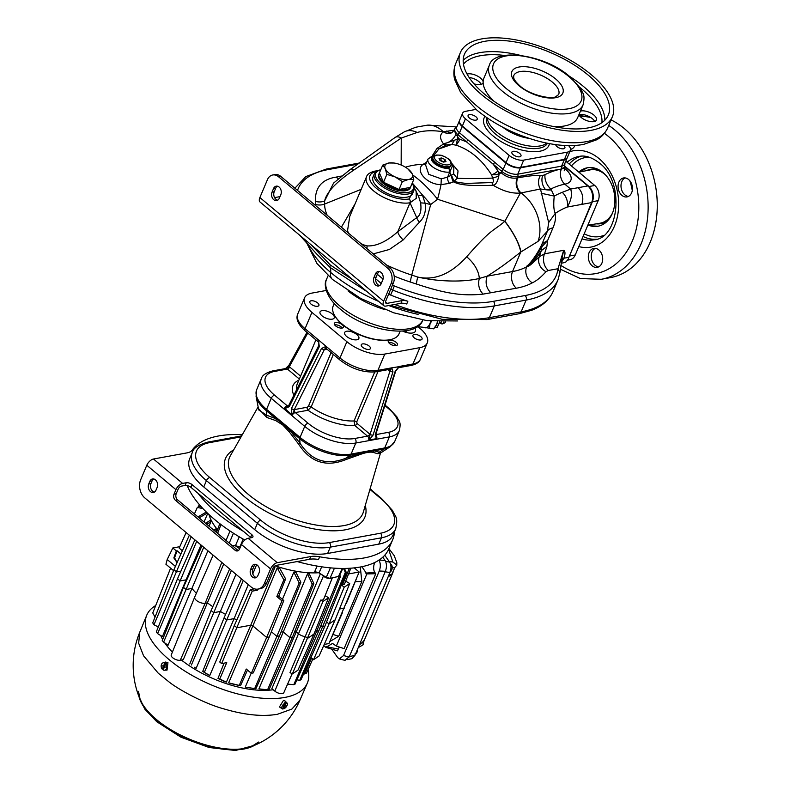 <?xml version="1.0" encoding="UTF-8"?>
<svg xmlns="http://www.w3.org/2000/svg" width="790" height="790" viewBox="0 0 790 790"><rect width="100%" height="100%" fill="white"/><g stroke="black" fill="none" stroke-linecap="round" stroke-linejoin="round"><path stroke-width="1.19" d="M426.719 162.128L423.045 164.369C414.483 170.383 426.847 184.603 441.018 184.643L449.5 183.359L453.45 181.828C457.795 183.932 464.026 186.361 493.187 185.275C495.685 184.909 497.552 181.868 498.786 176.18L499.063 174.047L501.117 172.704L498.974 172.388L497.67 174.649L499.053 174.037L498.974 172.388L493.256 164.271L501.699 171.341A12.097 5.431 22.9 0 0 517.736 176.585L561.374 169.02A76.995 38.848 130 0 0 545.061 174.62L542.671 175.518A11.001 7.782 -104.2 0 0 545.702 189.719L540.469 188.988L548.665 222.553L547.44 231.124A22.002 9.865 -157.1 0 1 552.961 227.875L547.608 240.545L546.868 246.51L544.527 253.817L539.284 256.75C532.114 263.909 527.908 267.257 526.663 266.793A94.593 42.433 -157.1 0 1 512.542 271.553L487.104 276.204C499.695 268.304 506.202 263.475 520.788 252.02L538.01 241.424L547.44 231.124L542.088 243.804C537.773 253.867 529.231 264.818 527.049 265.884L526.663 266.793A12.097 10.201 -119 0 0 532.272 282.85A106.699 47.854 -157.1 0 1 516.334 288.222L483.115 294.117C464.244 296.013 447.861 294.482 416.508 284.054L410.504 282.099A104.556 46.896 -157.1 0 1 394.18 276.066M432.308 155.709L436.979 148.451L443.289 144.136L457.41 139.159L456.225 145.202C470.188 149.893 481.94 159.748 491.508 174.768A5.5 1.758 148 0 0 497.868 170.966M433.7 155.472L438.875 148.954L446.557 144.886L443.654 143.978A23.098 10.359 -157.1 0 1 443.299 143.583C439.625 138.546 439.635 134.626 443.328 131.831A23.098 10.359 -157.1 0 1 443.516 131.752L454.23 130.162M456.097 126.894L427.578 125.126A37.89 24.391 -100.1 0 1 443.328 131.762C433.552 130.212 424.822 130.439 417.16 132.453L401.251 138.062A36.705 11.84 -112.6 0 0 395.02 137.539L404.282 131.871A38.434 20.501 -114.3 0 1 417.16 132.453M405.458 167.203A54.994 48.309 0.2 0 1 423.045 164.369A5.5 4.108 -128.8 0 0 425.85 164.172M434.095 155.828L432.91 155.581L428.022 159.037L425.573 164.824L428.753 174.353L441.284 178.846L441.018 184.643A54.994 9.065 108.1 0 1 437.551 199.248A54.994 18.881 -127.7 0 0 412.617 174.936M416.508 284.054A12.097 1.995 -71.9 0 1 417.752 277.053C434.648 280.806 450.952 274.041 466.673 256.78A28.322 18.358 38.2 0 1 479.303 278.435C465.122 282.089 440 282.119 417.752 277.053L411.748 275.088L430.688 204.551L437.551 199.248L504.899 221.239L520.383 193.056C511.95 193.708 502.884 191.111 493.187 185.275L491.864 182.559C493.454 182.727 493.74 181.216 492.743 178.026L491.508 174.768L497.67 174.649M441.284 178.846L447.624 177.118L453.648 173.909L453.845 168.3L451.465 163.619M449.5 183.359A5.5 3.209 64.7 0 1 447.624 177.118L452.561 165.466M428.022 159.037A13.746 6.172 22.9 0 0 434.658 168.231A13.746 6.172 22.9 0 0 449.787 172.003L453.174 181.937M451.515 175.429L453.45 181.828L457.252 178.313L458.032 170.917L451.367 162.888M498.796 176.18L492.743 178.026C484.063 178.659 472.232 178.757 457.252 178.313L453.648 173.909M446.557 144.886L451.85 144.422L438.875 148.954L436.979 148.451M454.369 140.492L451.85 144.422L456.225 145.202L460.096 139.317L458.674 138.625L457.41 139.159L457.44 136.107A12.097 5.431 -157.1 0 1 455.86 134.577L454.299 129.994L451.949 132.681A11.001 9.144 64.2 0 1 443.328 131.831L443.516 131.752A11.001 9.085 65.5 0 0 451.91 132.7L451.91 132.7A11.001 9.085 65.5 0 0 451.92 132.69L452.107 132.671M467.947 139.869L503.191 169.396L505.867 163.056L462.19 126.469L459.513 132.799L467.947 139.869L466.446 141.815L460.096 139.317M457.291 140.837L458.674 138.625L457.44 136.107L458.012 134.744L493.256 164.271L494.757 162.335M505.867 163.056A11.001 4.938 22.9 0 0 520.452 167.816L517.776 174.156A11.001 4.938 -157.1 0 1 503.191 169.396A2.745 1.383 130 0 0 501.699 171.341L501.117 172.704C506.202 177.069 511.505 178.826 517.035 177.967C515.199 183.764 516.314 188.79 520.383 193.056L520.975 192.938A36.587 27.225 62.7 0 1 538.01 241.424M542.671 175.518L540.261 175.736C536.943 175.044 529.399 175.745 517.628 177.859L517.736 176.585A2.745 2.024 79.6 0 0 517.776 174.156L561.601 166.147L564.277 159.807L520.452 167.816M564.277 159.807A11.001 4.938 22.9 0 0 567.131 157.99A11.001 4.938 22.9 0 0 567.22 157.753M567.131 157.99L564.455 164.33A11.001 4.938 -157.1 0 1 561.601 166.147A2.745 2.024 79.6 0 1 561.572 168.566A12.097 5.431 22.9 0 0 564.702 166.572L564.889 163.313M459.464 120.623A11.001 4.938 22.9 0 0 459.355 120.85A11.001 4.938 22.9 0 0 462.19 126.469M457.114 126.173L454.902 128.572A12.097 5.431 22.9 0 0 458.012 134.744A2.745 1.383 130 0 1 459.513 132.799A11.001 4.938 -157.1 0 1 456.679 127.19L459.355 120.85M451.88 132.71A11.001 8.137 79.9 0 1 446.498 131.051M401.162 165.031L401.251 138.062L353.871 170.028A22.604 6.942 -106.1 0 0 350.256 169.475L395.02 137.539M340.855 176.555L340.46 176.239L341.458 176.061M338.456 178.58A12.097 9.134 77.6 0 1 336.007 177.138L340.46 176.239M353.871 170.028C336.372 181.838 326.616 192.158 324.611 200.986L333.558 183.102M327.169 215.255A86.1 38.621 -157.1 0 1 324.601 204.047L324.611 200.986A12.097 10.626 0.2 0 1 315.358 201.292C315.101 187.408 321.984 179.35 336.007 177.138M418.088 195.258A5.5 1.896 -26.5 0 0 422.413 194.982A54.994 18.881 -127.7 0 1 430.688 204.551L425.109 203.188L422.413 194.982L412.459 183.201M373.275 253.886L389.361 249.482L403.216 239.913L419.421 222.178A5.5 1.679 50.7 0 1 416.715 217.635C420.31 215.542 421.623 210.614 420.635 202.852L418.503 196.177L414.266 187.783M419.421 222.178C424.388 217.457 426.284 211.128 425.109 203.188L420.635 202.852M403.216 239.913A9.421 3.733 45.6 0 1 397.775 231.756L416.715 217.635L410.02 202.773L416.251 198.33L416.142 190.943M366.916 248.564A9.905 1.432 96.3 0 0 367.093 245.878C376.089 246.46 386.32 241.75 397.775 231.756L410.02 202.773A27.502 12.334 22.9 0 1 379.753 195.219A27.502 12.334 22.9 0 1 366.491 176.822L349.772 216.391L347.521 230.779L348.597 233.336M363.064 245.335A9.905 1.284 116.7 0 0 363.311 244.762L367.093 245.878M466.673 256.78C492.259 227.639 492.091 232.171 504.771 221.338C513.599 232.853 518.941 243.083 520.788 252.02L512.542 271.553A12.097 8.927 -100.4 0 0 516.334 288.222M504.771 221.338L504.899 221.239A38.394 12.136 53.1 0 1 520.975 251.901M540.261 175.736A11.001 8.986 -84.1 0 0 540.469 188.988L520.975 192.938C516.857 188.682 515.742 183.655 517.628 177.859M346.78 231.687A9.905 5.945 167.3 0 0 347.521 230.779M355.036 203.919L341.399 227.184M360.793 243.429L361.662 243.903A27.502 12.334 22.9 0 0 363.311 244.762M546.868 246.51L541.328 250.588L541.881 246.727L547.608 240.545L542.088 243.804L541.881 246.727C535.383 258.162 530.436 264.551 527.049 265.884C532.095 263.248 536.854 258.152 541.328 250.588L539.284 256.75A12.097 10.734 -142 0 0 546.018 271.671C541.199 277.093 536.617 280.825 532.272 282.85M490.906 292.873C486.285 288.212 485.021 282.652 487.104 276.204L479.303 278.435C477.753 284.637 479.026 289.871 483.115 294.117M548.665 222.553L555.261 213.379C556.012 217.714 555.242 222.543 552.961 227.875M541.101 193.224L554.244 196.088C553.365 204.482 553.711 210.239 555.261 213.379A54.994 27.749 130 0 1 567.19 207.059A11.001 6.972 -111.4 0 0 562.204 192.345A65.995 33.298 130 0 0 554.244 196.088L551.361 189.956A22.002 15.652 160.2 0 1 545.702 189.709L550.847 188.978L551.361 189.956M564.07 168.655A11.001 5.55 130 0 0 564.88 168.566A23.098 10.359 -157.1 0 1 564.83 184.179L570.657 189.057L562.204 192.345M592.688 200.808A11.001 8.117 -100.4 0 0 590.357 188.05M400.905 303.33L402.061 300.615A8.799 3.95 -157.1 0 1 407.847 301.276L406.702 303.992A8.799 3.95 22.9 0 0 400.905 303.33L385.836 306.085A6.932 3.496 130 0 1 383.802 305.691A6.932 3.496 130 0 1 383.644 301.227L391.178 283.383A11.001 8.117 -100.4 0 0 387.732 268.225L278.524 176.743A11.001 8.117 -100.4 0 0 272.718 174.985A11.001 8.117 -100.4 0 0 267.425 179.705L259.88 197.549A6.932 3.496 130 0 0 260.038 202.013L383.802 305.691M353.091 279.976L330.368 265.055L311.23 244.9M390.823 294.611A128.148 57.482 -157.1 0 1 388.808 293.801A22.002 9.865 22.9 0 0 390.823 294.611L392.739 290.088A128.148 57.482 22.9 0 0 494.333 305.898L489.365 317.669A128.148 57.482 -157.1 0 1 394.625 304.486M407.847 301.276A128.148 57.482 -157.1 0 1 388.611 294.255M564.83 166.236L588.471 186.045C593.014 190.588 594.258 195.979 592.194 202.22A2.202 0.988 -157.1 0 1 591.621 202.586L567.951 259.614L565.946 261.895A13.203 9.737 79.6 0 1 563.576 262.774L561.137 263.218M568.474 257.382L563.872 258.221L561.196 262.843M392.452 285.151A18.703 8.384 22.9 0 0 394.319 285.95A124.85 56.001 22.9 0 0 493.296 301.346L525.074 295.539A119.892 53.779 22.9 0 0 557.967 268.728L563.695 250.311C565.344 251.279 565.403 253.916 563.872 258.221A8.799 4.019 22.5 0 0 561.808 259.308M561.433 260.769L563.695 250.311L544.527 253.817A12.097 8.927 -100.4 0 0 548.319 270.486L557.967 268.728L559.913 272.53M493.296 301.346A3.298 2.439 79.6 0 1 494.333 305.898L526.11 300.091A123.201 55.261 22.9 0 0 558.056 279.719L560.1 271.8L561.986 258.439M570.657 189.057C572.394 194.429 571.239 200.433 567.19 207.059L581.756 204.393A12.097 8.927 -100.4 0 0 577.964 187.724L570.657 189.057M402.061 300.615L386.982 303.37A3.634 1.827 130 0 1 385.915 303.163A3.634 1.827 130 0 1 385.836 300.822L393.371 282.978L391.178 283.383M274.584 197.619L279.986 196.631M373.947 277.527A5.5 4.059 79.6 0 0 374.351 283.452A5.5 4.059 79.6 0 0 378.578 285.98A5.5 4.059 79.6 0 0 381.224 283.62L382.755 280.006A5.5 4.059 79.6 0 0 382.35 274.071A5.5 4.059 79.6 0 0 378.124 271.543A5.5 4.059 79.6 0 0 375.477 273.903L373.947 277.527L376.139 277.122A5.5 4.059 79.6 0 0 379.635 285.575M272.027 192.148L273.557 188.524A5.5 4.059 79.6 0 1 276.204 186.164A5.5 4.059 79.6 0 1 280.43 188.692A5.5 4.059 79.6 0 1 280.835 194.617L279.304 198.241A5.5 4.059 79.6 0 1 276.648 200.601A5.5 4.059 79.6 0 1 272.432 198.073A5.5 4.059 79.6 0 1 272.027 192.148L274.219 191.743A5.5 4.059 79.6 0 0 277.705 200.196M272.718 174.985L274.91 174.58A11.001 8.117 79.6 0 1 280.717 176.348L278.524 176.743M280.717 176.348L389.914 267.83A11.001 8.117 79.6 0 1 393.371 282.978M273.557 188.524L275.74 188.119L274.219 191.743M275.74 188.119A5.5 4.059 79.6 0 1 277.339 186.164M375.477 273.903L377.669 273.498L376.139 277.122M377.669 273.498A5.5 4.059 79.6 0 1 379.259 271.553M567.714 260.108L569.946 259.703A11.001 8.117 -100.4 0 0 575.248 254.982L569.462 256.039M565.768 161.219L594.742 185.482A11.001 8.117 -100.4 0 1 598.198 200.64L575.248 254.982M578.793 172.121A29.704 21.913 79.6 0 1 587.326 167.786A29.704 21.913 79.6 0 1 602.987 172.556A29.704 21.913 -100.4 0 1 614.709 203.702A29.704 21.913 -100.4 0 1 598 226.217A29.704 21.913 -100.4 0 1 588.382 225.14M618.896 182.105A9.628 7.1 -100.4 0 0 619.597 192.483A9.628 7.1 -100.4 0 0 626.993 196.908A9.628 7.1 -100.4 0 0 631.635 192.78A9.628 7.1 -100.4 0 0 630.924 182.401A9.628 7.1 -100.4 0 0 623.527 177.967A9.628 7.1 -100.4 0 0 618.896 182.105M598.85 249.956A9.628 7.1 -100.4 0 0 593.774 248.416A9.628 7.1 -100.4 0 0 588.362 255.713A9.628 7.1 -100.4 0 0 592.154 265.805A9.628 7.1 -100.4 0 0 597.24 267.346A9.628 7.1 -100.4 0 0 602.652 260.048A9.628 7.1 -100.4 0 0 598.85 249.956M570.568 149.429A9.628 7.1 -100.4 0 0 574.942 145.478M579.386 115.567L580.749 115.32A82.496 60.86 79.6 0 1 584.274 114.817M611.045 119.902A82.496 60.86 79.6 0 1 624.278 128.553A82.496 60.86 -100.4 0 1 656.816 215.087A82.496 60.86 -100.4 0 1 610.423 277.626L601.289 279.295A82.496 60.86 -100.4 0 0 647.691 216.756A82.496 60.86 -100.4 0 0 615.143 130.222A82.496 60.86 79.6 0 0 608.715 125.432M595.275 248.356A9.628 7.1 -100.4 0 0 591.236 256.167A9.628 7.1 -100.4 0 0 595.077 265.272A9.628 7.1 -100.4 0 0 598.662 266.872M625.028 177.918A9.628 7.1 -100.4 0 0 621.809 181.572A9.628 7.1 -100.4 0 0 621.315 188.731A9.628 7.1 -100.4 0 0 628.415 196.434M570.489 148.708A9.628 7.1 -100.4 0 0 571.792 148.994M367.103 291.717L330.141 267.464L316.435 253.738L299.696 235.242M400.135 331.257L399.049 333.824A35.748 16.037 -157.1 0 1 391.475 339.364A35.748 16.037 -157.1 0 1 334.506 315.299A35.748 16.037 -157.1 0 1 333.192 306.007L334.269 303.439M334.654 315.556A35.195 15.79 22.9 0 0 334.802 315.822A35.195 15.79 22.9 0 0 390.892 339.512A35.195 15.79 22.9 0 0 391.178 339.433M417.95 326.675L419.925 328.324A28.598 12.828 -157.1 0 1 427.281 342.929A28.598 12.828 -157.1 0 1 419.855 347.659L384.799 354.068A28.598 12.828 -157.1 0 1 346.879 341.685L311.932 312.406A28.598 12.828 -157.1 0 1 304.575 297.81A28.598 12.828 -157.1 0 1 312.001 293.08L326.231 290.473M332.235 319.17A7.703 3.456 -157.1 0 1 323.762 317.057A7.703 3.456 -157.1 0 1 320.049 311.902A7.703 3.456 -157.1 0 1 322.043 310.628A7.703 3.456 -157.1 0 1 330.516 312.741A7.703 3.456 -157.1 0 1 334.229 317.896A7.703 3.456 -157.1 0 1 332.235 319.17M356.853 339.789A7.703 3.456 -157.1 0 1 348.37 337.676A7.703 3.456 -157.1 0 1 344.657 332.521A7.703 3.456 -157.1 0 1 346.662 331.247A7.703 3.456 -157.1 0 1 355.135 333.36A7.703 3.456 -157.1 0 1 358.848 338.515A7.703 3.456 -157.1 0 1 356.853 339.789M335.622 322.567A4.947 2.222 -157.1 0 1 341.073 323.92A4.947 2.222 -157.1 0 1 343.462 327.238A4.947 2.222 -157.1 0 1 342.179 328.057A4.947 2.222 -157.1 0 1 336.728 326.695A4.947 2.222 -157.1 0 1 334.338 323.387A4.947 2.222 -157.1 0 1 335.622 322.567M389.579 343.531A4.947 2.222 -157.1 0 1 388.305 341.004A4.947 2.222 -157.1 0 1 391.504 340.223A4.947 2.222 -157.1 0 1 396.155 342.327A4.947 2.222 -157.1 0 1 397.419 344.855A4.947 2.222 -157.1 0 1 394.23 345.645A4.947 2.222 -157.1 0 1 389.579 343.531M311.082 300.783A4.947 2.222 22.9 0 0 309.799 301.602A4.947 2.222 22.9 0 0 312.188 304.91A4.947 2.222 22.9 0 0 317.639 306.273A4.947 2.222 22.9 0 0 318.923 305.454A4.947 2.222 22.9 0 0 316.533 302.145A4.947 2.222 22.9 0 0 311.082 300.783M362.551 347.254A4.947 2.222 22.9 0 0 367.202 349.358A4.947 2.222 22.9 0 0 370.401 348.578A4.947 2.222 22.9 0 0 369.128 346.05A4.947 2.222 22.9 0 0 364.476 343.946A4.947 2.222 22.9 0 0 361.277 344.726A4.947 2.222 22.9 0 0 362.551 347.254M420.774 339.957A4.947 2.222 22.9 0 0 422.058 339.137A4.947 2.222 22.9 0 0 419.668 335.819A4.947 2.222 22.9 0 0 414.217 334.466A4.947 2.222 22.9 0 0 412.933 335.286A4.947 2.222 22.9 0 0 415.323 338.594A4.947 2.222 22.9 0 0 420.774 339.957M414.878 328.067A11.001 4.938 -157.1 0 1 415.422 331.178A11.001 4.938 -157.1 0 1 412.568 332.995A11.001 4.938 -157.1 0 1 402.683 331.138M311.932 312.406L305.049 328.709L326.151 346.385L326.438 346.909L324.334 349.595A2.202 0.81 -153.4 0 1 321.51 348.449L291.471 408.479L291.905 414.79L284.4 408.183L288.686 405.586A2.202 0.81 26.6 0 0 289.278 406.643L319.328 346.622L318.429 340.204A3.298 1.669 130 0 0 318.587 342.119L305.118 330.842A3.298 1.669 -50 0 1 305.049 328.709A28.598 12.828 -157.1 0 1 297.692 314.104L304.575 297.81M388.976 369.473A2.202 1.106 -50 0 1 388.789 370.332A5.5 4.059 79.6 0 0 389.964 371.033A2.202 0.859 17.4 0 0 392.956 371.784L391.8 367.824L399.365 366.629L395.721 371.024A2.202 0.859 -162.6 0 1 395.148 371.389L375.25 434.727L376.405 438.687L369.128 440.01L370.076 434.372L389.964 371.033L391.8 367.824L377.906 370.372A28.598 12.828 -157.1 0 1 339.986 357.979L346.879 341.685M318.587 342.119L318.429 340.204M395.721 371.024L375.823 434.362L376.405 438.687M326.319 348.686A2.202 1.619 -100.4 0 0 325.342 349.605A5.5 2.775 -50 0 1 324.334 349.595L294.295 409.625L292.409 414.898A3.298 1.669 -50 0 1 295.322 412.568L308.07 423.243A35.195 15.79 22.9 0 0 354.74 438.49A3.298 2.439 79.6 0 1 355.776 443.032L389.371 436.89A38.503 17.271 22.9 0 0 399.365 430.53L394.694 441.571L390.29 446.676L381.047 452.7L374.124 450.823C370.125 451.021 365.405 451.88 359.964 453.421L345.911 458.18C326.724 465.883 311.428 460.886 299.993 443.19L290.098 430.599L283.106 424.042L275.977 418.769L266.507 415.135L258.745 409.951L256.088 396.422A38.058 17.074 -157.1 0 0 266.289 410.662L266.507 415.135A3.298 2.775 -79.8 0 1 266.744 417.426L258.468 408.558M390.29 446.676A38.058 17.074 -157.1 0 1 383.841 449.046L379.506 452.038A3.298 3.2 -54.1 0 0 377.877 453.727L372.831 452.324C369.769 451.742 365.276 452.561 359.361 454.783L345.901 459.573C326.26 467.522 310.49 462.367 298.61 444.128L289.308 431.903L282.751 424.99L275.888 420.655L266.744 417.426M381.047 452.7L377.877 453.727M359.361 454.783A3.298 1.797 -106 0 1 359.964 453.421L350.247 455.188A38.058 17.074 -157.1 0 1 299.785 438.717L299.993 443.19L298.61 444.128M275.888 420.655A3.298 2.261 -60 0 0 275.977 418.769L266.289 410.662A3.298 1.669 -50 0 1 266.576 409.358L300.062 437.403A38.503 17.271 -157.1 0 0 351.106 454.082A3.298 2.439 -100.4 0 1 350.247 455.188L345.911 458.18A3.298 0.839 -110.8 0 0 345.901 459.573M327.643 553.474L330.319 547.134A54.994 24.668 -157.1 0 1 257.402 523.326L206.437 480.626A54.994 24.668 -157.1 0 1 192.296 452.551L189.62 458.891A54.994 24.668 22.9 0 0 203.761 486.966L254.726 529.656A54.994 24.668 22.9 0 0 327.643 553.474L378.775 544.132A54.994 24.668 22.9 0 0 393.045 535.037L395.721 528.698A54.994 24.668 -157.1 0 1 381.452 537.793L330.319 547.134A3.298 2.439 -100.4 0 0 329.282 542.592A51.696 23.187 -157.1 0 1 260.74 520.205L209.775 477.516A51.696 23.187 -157.1 0 1 209.893 442.568L241.088 436.87M394.437 531.739A109.998 49.336 -157.1 0 1 392.66 539.768A109.998 49.336 -157.1 0 1 319.664 556.792L318.518 559.508A22.002 9.865 22.9 0 0 309.631 559.281L276.095 565.413A3.298 1.669 -50 0 0 272.757 568.524L266.635 583.02A13.203 9.737 79.6 0 1 260.275 588.678L258.083 589.083A13.203 9.737 -100.4 0 1 251.121 586.97L144.827 497.927A13.203 9.737 -100.4 0 1 140.679 479.737L146.802 465.251A6.596 3.328 -50 0 1 153.477 459.01L187.013 452.887A22.002 9.865 -157.1 0 0 192.266 450.063A109.998 49.336 -157.1 0 1 242.323 434.697M370.135 488.694A109.998 49.336 -157.1 0 1 372.534 490.975M309.631 559.281L310.776 556.565A22.002 9.865 -157.1 0 1 319.664 556.792M310.776 556.565L277.241 562.687A6.596 3.328 -50 0 0 270.565 568.928L264.443 583.415A13.203 9.737 -100.4 0 1 258.083 589.083M248.119 538.296L251.773 537.625A4.404 1.975 -157.1 0 0 252.919 536.904A4.404 1.975 -157.1 0 0 251.783 534.652L192.089 484.645A4.404 1.975 -157.1 0 0 186.252 482.739L182.599 483.411A6.596 3.328 -50 0 0 175.923 489.642L174.007 494.175A4.404 3.249 79.6 0 0 175.39 500.228L235.084 550.245A4.404 3.249 79.6 0 0 237.415 550.946A4.404 3.249 79.6 0 0 239.528 549.06L241.444 544.527A6.596 3.328 -50 0 1 248.119 538.296L277.241 562.687M244.831 540.024A109.998 49.336 -157.1 0 1 214.455 519.376A109.998 49.336 -157.1 0 1 187.191 485.564M198.053 493.325A109.998 49.336 22.9 0 0 217.132 513.036A109.998 49.336 22.9 0 0 243.518 531.413L190.943 487.361A4.404 1.975 22.9 0 0 185.107 485.455L186.252 482.739M238.462 550.482A4.404 3.249 -100.4 0 1 237.276 549.84L177.582 499.833A4.404 3.249 -100.4 0 1 176.2 493.77L178.115 489.237A3.298 1.669 -50 0 1 181.453 486.127L185.107 485.455M153.655 478.957A5.5 4.059 79.6 0 0 152.065 480.913L150.92 483.628L148.727 484.023L149.873 481.308A5.5 4.059 79.6 0 1 152.529 478.947A5.5 4.059 79.6 0 1 156.746 481.475A5.5 4.059 79.6 0 1 157.151 487.41L156.005 490.126A5.5 4.059 79.6 0 1 153.359 492.486A5.5 4.059 79.6 0 1 149.132 489.958A5.5 4.059 79.6 0 1 148.727 484.023M154.415 492.081A5.5 4.059 79.6 0 1 150.92 483.628M256.335 577.46A5.5 4.059 79.6 0 1 252.84 569.007L253.985 566.292A5.5 4.059 79.6 0 1 255.585 564.337M251.793 566.687A5.5 4.059 79.6 0 1 254.449 564.327A5.5 4.059 79.6 0 1 258.676 566.855A5.5 4.059 79.6 0 1 259.081 572.789L257.925 575.505A5.5 4.059 79.6 0 1 255.279 577.865A5.5 4.059 79.6 0 1 251.052 575.337A5.5 4.059 79.6 0 1 250.647 569.412L251.793 566.687L253.985 566.292M251.052 537.763A4.404 1.975 22.9 0 0 250.637 537.368L243.518 531.413M392.66 539.768L388.828 548.823A109.998 49.336 -157.1 0 1 297.159 561.562M334.437 568.168L329.993 578.349L326.26 577.381L319.061 572.908L314.746 571.555L317.116 566.075M243.202 539.116L239.795 547.085L235.479 545.614L232.102 545.505M318.755 572.73A73.144 32.815 -157.1 0 1 275.098 565.808M239.676 548.714A73.144 32.815 -157.1 0 1 235.124 545.604M217.526 529.685A73.144 32.815 -157.1 0 1 208.994 514.567M207.74 513.401L204.018 521.983M206.822 524.323L210.989 521.607A72.71 32.617 -157.1 0 1 210.367 520.284L205.597 523.306M210.989 521.607L209.034 526.18M200.996 544.972L186.085 579.84A73.934 33.16 22.9 0 0 186.47 580.561M215.117 531.275L216.638 530.228A72.71 32.617 -157.1 0 1 215.65 528.974L213.823 530.189M216.638 530.228L215.907 531.937M207.918 550.778L191.94 588.432A73.934 33.16 22.9 0 0 196.355 593.29M223.718 564.011L207.395 602.839A73.934 33.16 22.9 0 0 212.806 606.7M235.963 574.271L220.38 611.46A73.934 33.16 22.9 0 0 225.614 614.393M256.612 564.712L252.78 573.886M248.297 584.6L234.097 618.619A73.934 33.16 22.9 0 0 236.862 619.864M273.933 566.756A72.71 32.617 22.9 0 0 274.989 567.111L250.756 625.226A73.934 33.16 22.9 0 0 252.859 625.917L277.221 567.842A72.71 32.617 22.9 0 0 279.956 568.682L285.615 578.902L283.837 579.84L277.221 567.842M282.435 599.353L293.85 572.079L299.193 582.961L300.891 582.22L296.043 572.474A72.71 32.617 -157.1 0 1 293.85 572.079M281.122 631.832A73.934 33.16 22.9 0 0 283.264 632L307.507 573.836L312.218 584.106L313.847 583.553L309.344 573.935A72.71 32.617 -157.1 0 1 307.507 573.836M294.522 632.02A73.934 33.16 22.9 0 0 296.28 631.872L320.424 573.619M168.053 645.242L191.94 588.432L186.075 589.498L163.629 642.082L168.053 645.242M157.625 633.639L162.404 636.621L186.085 579.84L180.13 580.927L157.625 633.639L156.311 631.911L177.513 578.734L194.873 539.846M288.469 684.189A72.68 32.607 -157.1 0 1 287.165 685.078M273.152 689.739A72.68 32.607 -157.1 0 1 181.394 660.045M172.408 652.076A72.68 32.607 -157.1 0 1 164.745 642.882M162.651 639.485A72.68 32.607 -157.1 0 1 160.795 635.624M332.304 577.925L323.742 599.037A6.024 2.706 -157.1 0 1 320.602 600.104L322.952 601.486L328.571 597.714L313.995 634.054L307.893 638.152L305.286 636.621A6.596 2.963 -157.1 0 1 298.501 633.738L296.28 631.872L271.839 688.633L274.821 691.132A5.688 2.548 -157.1 0 0 280.144 693.551A5.688 2.548 -157.1 0 0 283.827 692.672L292.122 673.801M267.553 689.848L258.923 688.85L283.264 632L289.881 637.55L267.553 689.848L268.946 689.848L292.517 637.066L289.881 637.55L312.218 584.106M245.265 687.093L255.881 688.771L279.512 635.861L276.885 636.345L254.666 688.604L247.458 687.488A72.71 32.617 -157.1 0 1 245.265 687.093L251.2 673.179M251.339 673.287L253.205 672.952L269.272 636.977L266.645 637.451L251.339 673.287L246.243 669.021L239.252 685.394L228.646 682.856A72.71 32.617 22.9 0 0 231.371 683.696L240.476 685.769L247.487 670.068M228.646 682.856L252.859 625.917L266.645 637.451L281.941 600.844L276.846 596.569L283.837 579.84M234.314 625.562L236.931 627.754L250.756 625.226L226.404 682.125L219.758 679.025L226.75 662.652L221.635 663.59L219.778 662.03L234.314 625.562L250.381 589.587L254.459 588.836M224.074 663.146L217.981 678.422L223.679 681.187A72.71 32.617 22.9 0 0 226.404 682.125M204.413 672.211L226.72 619.962L234.097 618.619L209.785 675.509L202.724 671.411L207.592 674.472A72.71 32.617 22.9 0 0 209.785 675.509M191.407 664.982L213.744 612.675L220.38 611.46L196.137 668.34A72.71 32.617 22.9 0 1 194.31 667.244L196.137 668.34M194.705 597.043L171.262 654.9A5.688 2.548 -157.1 0 0 172.724 657.784A5.688 2.548 -157.1 0 0 180.268 660.252L183.26 659.699L207.395 602.839L205.163 603.254A6.596 2.963 -157.1 0 1 196.414 600.39A6.596 2.963 -157.1 0 1 194.705 597.043A6.596 2.963 -157.1 0 1 194.725 597.003L213.132 555.143M231.391 570.439L213.744 612.675L211.118 610.482L189.788 663.995M211.118 610.482L229.653 568.988M243.261 580.383L226.72 619.962L224.103 617.77L202.724 671.411M224.103 617.77L241.464 578.882M257.807 589.123L257.352 590.209L252.237 591.137L221.635 663.59M252.237 591.137L250.381 589.587M272.817 568.375L274.989 567.111M257.352 590.209L256.118 589.172M217.981 678.422L219.758 679.025M269.272 636.977L283.808 600.499L281.941 600.844M276.846 596.569L278.712 596.233L285.615 578.902M278.712 596.233L283.808 600.499M239.252 685.394L240.476 685.769M299.193 582.961L276.885 636.345L271.365 631.724M279.512 635.861L300.891 582.22M292.517 637.066L313.847 583.553M321.056 574.152L323.406 576.117A5.688 2.548 22.9 0 0 332.235 577.944M313.995 634.054L297.968 670.157L292.349 673.929L289.999 672.547L320.602 600.104M292.349 673.929L322.952 601.486M328.571 597.714L325.105 595.68M287.204 684.071L293.801 684.673L316.681 631.161L315.516 630.262M339.275 576.068L316.681 631.161L318.814 630.775L294.917 684.288L293.801 684.673M339.493 576.502L340.441 576.512L318.814 630.775M340.441 576.512L339.749 575.041M296.892 679.854L299.736 680.299L322.537 626.885L320.908 625.522M343.472 568.454L345.349 572.306L322.537 626.885L324.779 626.47L301.01 679.746L299.736 680.299M345.349 572.306L346.326 572.464L324.779 626.47M346.326 572.464L344.41 568.445M155.709 605.525A87.177 39.105 22.9 0 0 146.693 615.341A87.177 39.105 22.9 0 0 211.848 685.127A87.177 39.105 22.9 0 0 307.3 683.182A87.177 39.105 22.9 0 0 308.011 669.732M139.712 632.346A86.999 86.999 0 0 0 140.166 699.565L140.166 699.565A66.617 29.882 -157.1 0 0 156.479 719.562A66.617 29.882 -157.1 0 0 251.467 746.58L251.467 746.58A86.999 86.999 0 0 0 299.983 700.039L291.905 709.045L277.488 714.269C262.576 716.816 244.732 715.029 223.965 708.916C204.808 703.821 179.686 690.203 169.623 682.412L158.247 673.189L143.543 655.769L138.665 643.228L139.712 632.346L146.693 615.341M285.328 702.843L285.654 702.063A3.861 1.945 130 0 0 285.21 702.093A3.861 1.945 130 0 0 284.706 702.231L285.407 702.922A3.772 1.906 130 0 0 282.316 705.865A3.772 1.906 130 0 0 282.247 708.827L279.443 706.932L283.482 700.384L284.746 700.671L287.086 703.061A3.772 1.906 130 0 0 286.355 702.754L285.259 705.342L284.607 704.799M163.036 662.85A3.772 2.785 -100.4 0 1 164.784 663.047L165.554 662.83A3.861 2.854 -100.4 0 1 166.048 663.175A3.861 2.854 -100.4 0 1 166.502 663.63L165.732 663.837L164.636 666.434L165.258 666.957L164.873 667.856L164.261 667.343L163.165 669.93A3.772 2.785 -100.4 0 0 164.389 670.226L167.036 670.098L167.944 662.652L165.535 662.05L163.036 662.85A3.772 2.785 -100.4 0 0 161.2 665.466A3.772 2.785 -100.4 0 0 162.217 669.14L163.313 666.553L164.044 666.414L162.908 669.091A3.861 2.854 -100.4 0 0 163.333 669.515M282.247 708.827A3.772 1.906 130 0 0 282.83 709.015L283.501 706.072M285.654 702.063L286.355 702.754M283.018 708.314L283.778 708.847A3.772 1.906 130 0 0 286.78 706.062A3.772 1.906 130 0 0 287.086 703.061M283.571 705.914L284.143 705.638L283.847 706.359M285.407 702.922L283.304 706.537L283.926 706.428M283.778 708.847L284.874 706.25L284.143 705.638M285.259 705.342L285.881 705.233L284.874 706.25M285.496 706.132L284.015 705.569M164.389 670.226A3.772 2.785 -100.4 0 0 166.69 667.856A3.772 2.785 -100.4 0 0 165.732 663.837M162.908 669.091L162.217 669.14M165.554 662.83L164.419 665.506L164.952 665.703M164.261 667.343L164.824 667.234M164.044 666.414L164.745 667.254M164.784 663.047L163.688 665.644L163.076 665.121L162.691 666.029L163.313 666.553M164.419 665.506L163.688 665.644M164.073 666.691L164.606 665.417M164.873 667.856L165.15 666.869M164.152 666.503L164.873 667.115M164.33 666.474L162.691 666.029M348.538 573.955L359.174 572.009L328.946 643.554L324.236 644.423M360.289 567.013L361.83 581.539L338.713 636.246L329.815 641.569M342.406 612.744L331.84 636.947M344.44 608.102L339.483 609.011M346.366 603.372L356.428 578.744M335.138 619.854L329.025 623.962L313.581 659.67L319.111 655.967L335.138 619.854L349.713 583.514L345.674 581.144M313.581 659.67L310.944 657.468M341.379 584.867L344.183 587.227L329.025 623.962L326.596 621.918M344.183 587.227L349.713 583.514M350.849 568.178L344.45 584.215L342.593 584.551L341.774 583.869M342.593 584.551L349.397 568.277M312.8 659.018L306.51 673.1L303.656 673.801M311.566 657.981L304.723 674.028M359.174 572.009L354.236 567.882M354.542 567.842L354.848 568.385M323.742 645.519L325.845 647.415L332.511 643.425L336.362 646.082L366.846 573.925L361.899 566.697M378.884 560.071C380.671 563.122 380.79 566.766 379.259 570.982L343.531 655.552L339.384 658.909L337.685 657.606L331.76 649.163M325.845 647.415L337.518 650.861L338.288 649.034A6.596 3.437 -84.9 0 1 339.483 647.109M336.362 646.082L344.114 648.62L375.744 573.728L374.825 572.414L365.75 573.115M374.865 562.44L374.519 563.27A6.596 3.437 -84.9 0 0 374.825 572.414M347.491 659.581L351.876 658.702L354.937 655.433L389.934 572.572L385.194 571.772L385.382 571.308C386.922 567.082 386.794 563.448 385.016 560.387L382.775 557.197M339.384 658.909L345.032 660.371L349.378 656.549L354.937 655.433M385.194 571.772L349.378 656.549M389.934 572.572C391.425 568.504 391.307 564.998 389.579 562.065L384.769 555.202M389.134 561.423L392.867 562.055L396.758 564.899L396.817 562.618L394.21 555.666L388.917 548.625M396.817 562.618L396.778 565.235L395.099 567.082L391.485 574.893L388.236 576.601M359.332 645.025L363.43 641.283C364.782 639.159 364.812 639.357 363.509 641.875C364.812 639.357 364.782 639.159 363.43 641.283M364.476 639.782L393.015 572.237M362.847 642.013L363.509 641.875L363.262 643.554L363.617 641.618M363.124 642.764L362.966 644.907L358.235 647.612M363.262 643.554L362.966 644.907M355.53 653.34L356.448 653.33A3.772 1.965 95.1 0 0 357.386 649.637M354.829 654.001L355.737 653.992A3.772 1.965 95.1 0 1 355.5 654.1M390.062 571.239L390.991 571.229A3.772 1.965 95.1 0 0 392.205 567.181A3.772 1.965 95.1 0 0 390.665 564.218L390.537 564.188M375.744 573.728L366.846 573.925M198.25 506.913L199.307 504.563M177.088 562.608L173.849 557.898L176.348 550.907L177.078 550.768L180.93 553.997M176.348 550.907L172.832 547.964L179.794 546.69M182.372 550.788L179.162 548.102L186.124 532.519M177.078 550.768L174.58 557.77L177.019 562.638M175.4 566.39L167.203 559.518L172.832 547.964M206.328 512.029L197.984 516.927M180.91 571.13L176.525 571.93L173.909 569.738L189.323 535.205M199.149 517.894L207.296 512.967M158.306 626.914L153.961 624.791L191.219 536.785M173.909 569.738L152.727 622.875L153.961 624.791M173.543 570.637L165.93 564.258L167.203 559.518M155.037 617.079L152.756 612.941L170.601 568.178M201.42 506.953L199.139 506.459L197.342 507.387L202.99 508.651M194.419 513.935L197.342 507.387M196.671 541.357L180.13 580.927L177.513 578.734M203.731 547.263L186.075 589.498L183.458 587.306L162.236 640.542L163.629 642.082M183.458 587.306L201.983 545.811M329.993 578.349L339.157 576.305L342.821 568.454M292.409 414.898L291.905 414.79M374.717 372.011L354.038 420.961L354.858 425.543A41.801 18.753 -157.1 0 1 308.041 410.247L311.151 406.949A38.503 17.271 22.9 0 0 354.038 420.961A2.202 0.988 -157.1 0 1 356.725 421.939L357.08 423.46L369.75 434.075A5.5 4.059 79.6 0 1 370.076 434.372A2.202 0.859 17.4 0 0 373.058 435.122L392.956 371.784M307.764 333.054L289.328 366.728L285.565 368.565M404.747 330.931A11.001 4.938 -157.1 0 1 408.055 332.866M325.194 317.807A7.703 3.456 -157.1 0 1 326.408 318.331M349.802 338.426A7.703 3.456 -157.1 0 1 351.027 338.95M430.738 321.115A9.075 4.434 96.6 0 1 429.938 323.614A9.075 4.434 96.6 0 1 425.652 327.564L417.337 326.606M424.566 327.435A9.352 4.572 -83.4 0 0 425.543 327.82A9.352 4.572 -83.4 0 0 430.037 323.772A9.352 4.572 -83.4 0 0 430.876 321.135M434.767 327.564A9.352 4.572 -83.4 0 0 435.023 327.307A9.352 4.572 -83.4 0 0 436.712 324.542L437.374 321.658M424.072 327.376L433.582 328.838L436.712 324.542A9.352 4.572 -83.4 0 0 437.601 321.678M429.414 328.354L430.037 323.772L431.597 321.204M435.004 327.327L437.156 327.574L439.793 321.777M439.398 322.883L440.178 322.873A2.745 1.343 -83.4 0 0 441.413 321.826M439.902 322.853A3.575 3.575 0 0 0 442.064 323.92A3.575 1.748 -83.4 0 0 442.519 323.851A3.575 1.748 -83.4 0 0 443.753 322.36A3.575 1.748 96.6 0 0 443.941 321.856M445.511 321.846A2.479 1.205 96.6 0 1 445.451 321.994A2.479 1.205 -83.4 0 1 444.602 323.021L442.519 323.851M396.185 345.665A4.947 2.222 22.9 0 0 395.197 344.598A4.947 2.222 -157.1 0 0 388.591 342.465M342.218 328.048A4.947 2.222 -157.1 0 0 334.664 324.828A4.947 2.222 22.9 0 0 334.624 324.838M378.529 187.862A21.448 9.618 -157.1 0 1 373.018 176.911L374.351 173.741A21.448 9.618 -157.1 0 0 379.872 184.692A21.448 9.618 -157.1 0 0 400.026 193.827A21.448 9.618 -157.1 0 0 413.871 190.439L412.538 193.609A21.448 9.618 -157.1 0 1 398.683 196.996A21.448 9.618 -157.1 0 1 378.529 187.862M410.711 186.865L410.287 187.862A17.143 7.693 -157.1 0 1 399.217 190.568A17.143 7.693 -157.1 0 1 383.111 183.27A17.143 7.693 -157.1 0 1 378.696 174.511L379.121 173.514A17.143 7.693 22.9 0 0 383.525 182.273A17.143 7.693 22.9 0 0 399.049 189.462A17.143 7.693 22.9 0 0 410.435 187.378A17.143 7.693 22.9 0 0 410.711 186.865A17.143 7.693 22.9 0 0 410.899 186.302M399.049 189.462L410.435 187.378L413.763 179.508L408.529 179.458L402.377 181.591L399.049 189.462L383.525 182.273L379.397 173A17.143 7.693 22.9 0 0 379.121 173.514M383.525 182.273L386.853 174.393L385.253 168.665L382.725 165.12L388.878 162.987L394.111 163.046M402.377 181.591L395.079 176.901L386.853 174.393M379.397 173L382.725 165.12M407.719 168.744A14.852 6.666 22.9 0 0 402.327 165.544A14.852 6.666 22.9 0 0 394.19 163.036A14.852 6.666 22.9 0 0 388.878 162.987A14.852 6.666 22.9 0 0 385.253 168.665A14.852 6.666 -157.1 0 0 395.079 176.901A14.852 6.666 22.9 0 0 408.529 179.458A14.852 6.666 22.9 0 0 412.163 173.78A14.852 6.666 22.9 0 0 407.719 168.744L412.163 173.78L413.763 179.508M520.58 193.017A11.001 8.078 -100.8 0 1 517.164 177.947L517.035 177.967M451.574 175.41L453.914 181.038C455.632 182.046 459.839 182.836 466.515 183.399L491.864 182.559M448.197 167.608A9.905 4.444 -157.1 0 1 437.305 164.893A9.905 4.444 -157.1 0 1 432.525 158.267L432.989 157.18A9.905 4.444 22.9 0 0 437.759 163.806A9.905 4.444 22.9 0 0 448.661 166.522A9.905 4.444 22.9 0 0 451.228 164.883L450.764 165.969A9.905 4.444 -157.1 0 1 448.197 167.608M443.447 162.098L445.975 161.634L445.056 159.57L441.61 157.98L439.072 158.435L439.99 160.498L443.447 162.098M444.306 161.94L439.872 160.212M445.056 159.57L444.178 161.654M441.61 157.98L440.721 160.054M568.583 145.617A11.001 4.938 -157.1 0 1 570.39 150.288A11.001 4.938 -157.1 0 1 567.536 152.114L523.701 160.123A11.001 4.938 -157.1 0 1 509.125 155.363L465.438 118.767L462.377 126.015A11.001 4.938 -157.1 0 1 459.553 120.396L462.614 113.148A11.001 4.938 -157.1 0 1 465.468 111.331L476.005 109.405M462.377 126.015L506.064 162.602A11.001 4.938 -157.1 0 0 520.649 167.371L564.475 159.353A11.001 4.938 -157.1 0 0 567.329 157.536L570.39 150.288M465.438 118.767A11.001 4.938 -157.1 0 1 462.614 113.148M519.702 156.805A4.947 2.222 -157.1 0 1 514.25 155.442A4.947 2.222 -157.1 0 1 511.861 152.134A4.947 2.222 -157.1 0 1 513.144 151.315A4.947 2.222 -157.1 0 1 518.596 152.677A4.947 2.222 -157.1 0 1 520.985 155.986A4.947 2.222 -157.1 0 1 519.702 156.805M469.379 118.006A4.947 2.222 -157.1 0 1 468.105 115.478A4.947 2.222 -157.1 0 1 471.304 114.698A4.947 2.222 -157.1 0 1 475.955 116.802A4.947 2.222 -157.1 0 1 477.229 119.33A4.947 2.222 -157.1 0 1 474.03 120.11A4.947 2.222 -157.1 0 1 469.379 118.006M563.596 145.419A4.947 2.222 -157.1 0 1 563.616 145.439A4.947 2.222 -157.1 0 1 564.889 147.957A4.947 2.222 -157.1 0 1 561.69 148.747A4.947 2.222 -157.1 0 1 557.039 146.634A4.947 2.222 -157.1 0 1 555.696 144.629M546.7 143.089A33.002 14.803 22.9 0 1 496.308 131.654A33.002 14.803 -157.1 0 1 487.292 117.996M502.983 127.358A27.502 12.334 22.9 0 0 529.053 138.369M505.541 128.661A26.564 11.919 22.9 0 0 526.328 137.45M469.122 77.479A9.628 4.315 -157.1 0 1 478.987 81.686A9.628 4.315 -157.1 0 1 481.248 84.382M580.413 111.143A9.628 4.315 -157.1 0 1 593.962 115.113A9.628 4.315 -157.1 0 1 596.43 120.031A9.628 4.315 -157.1 0 1 590.219 121.551A9.628 4.315 -157.1 0 1 581.173 117.453A9.628 4.315 -157.1 0 1 578.902 114.738A9.628 4.315 -157.1 0 1 592.431 118.737A9.628 4.315 -157.1 0 1 594.692 121.433M481.604 94.642A82.496 37.002 22.9 0 0 559.123 129.758A82.496 37.002 22.9 0 0 612.388 116.732A82.496 37.002 22.9 0 0 591.177 74.616A82.496 37.002 -157.1 0 0 513.668 39.5A82.496 37.002 -157.1 0 0 460.392 52.525A82.496 37.002 -157.1 0 0 481.604 94.642M484.527 94.109A78.101 35.027 -157.1 0 1 464.451 54.243A78.101 35.027 -157.1 0 1 514.873 41.91A78.101 35.027 -157.1 0 1 588.254 75.149A78.101 35.027 22.9 0 1 608.33 115.014A78.101 35.027 22.9 0 1 557.908 127.348A78.101 35.027 22.9 0 1 484.527 94.109M467.068 74.072A9.628 4.315 -157.1 0 1 480.518 78.072A9.628 4.315 -157.1 0 1 483.144 82.18A9.628 4.315 -157.1 0 1 482.986 82.98A9.628 4.315 -157.1 0 1 473.921 83.77M553.681 126.568A50.876 22.821 22.9 0 0 577.707 117.552L583.069 104.882C585.607 93.516 582.408 93.497 579.939 87.641L569.916 76.778C544.903 54.174 493.78 47.272 489.336 65.284A50.876 22.821 -157.1 0 0 502.42 91.255A50.876 22.821 22.9 0 0 550.215 112.911A50.876 22.821 22.9 0 0 583.069 104.882M489.336 65.284L483.984 77.963A50.876 22.821 22.9 0 0 483.144 82.18A50.876 22.821 22.9 0 0 494.273 101.476M455.86 134.577C453.016 140.077 448.829 143.079 443.299 143.583L443.289 144.136A6.053 4.997 65.6 0 0 446.182 145.044M315.368 205.37A94.662 42.462 -157.1 0 1 315.348 204.343A12.097 10.626 0.2 0 0 324.601 204.047L361.208 189.323M410.504 282.099A12.097 1.995 -71.9 0 1 411.748 275.088A96.005 43.065 -157.1 0 1 386.596 265.045M564.593 166.789A12.097 5.431 -157.1 0 1 564.514 167.016A12.097 5.431 -157.1 0 1 561.374 169.02A11.001 8.117 -100.4 0 0 564.83 184.179A65.995 33.298 130 0 0 550.847 188.978A11.001 6.29 -116 0 1 545.061 174.62M564.198 167.984L564.88 168.566M357.89 164.142L328.018 169.603A114.945 51.557 22.9 0 0 297.524 190.43M315.348 204.343L315.358 201.292M548.319 270.486L546.018 271.671M377.334 274.278L383.051 279.068M564.712 166.552L587.819 185.917L577.964 187.724M588.471 186.045A2.202 1.106 130 0 0 587.819 185.917A12.097 8.927 79.6 0 1 591.621 202.586L581.756 204.393M525.074 295.539A3.298 2.439 79.6 0 1 526.11 300.091L521.133 311.862L489.365 317.669A4.404 3.249 -100.4 0 1 487.242 319.555L442.232 319.338L389.993 305.325M558.056 279.719L553.089 291.49A123.201 55.261 -157.1 0 1 521.133 311.862A4.404 3.249 -100.4 0 1 519.02 313.749L487.242 319.555M563.833 258.3A8.799 4.019 23.1 0 0 561.799 259.347M394.319 285.95L392.739 290.088A22.002 9.865 22.9 0 1 390.734 289.239M382.054 281.655A3.298 1.669 130 0 0 381.007 283.274A22.002 9.865 22.9 0 0 381.284 283.491M380.237 285.101L381.007 283.274L375.704 278.831M328.018 169.603A3.298 2.439 -100.4 0 0 326.28 169.07L305.829 176.575L294.877 188.208M385.53 302.145L386.982 303.37M259.88 197.549L383.644 301.227M389.914 267.83L387.732 268.225M598.198 200.64L592.401 201.707M594.742 185.482L589.014 186.529M578.853 172.171L590.091 169.909A27.117 20.007 79.6 0 1 604.656 174.215A27.117 20.007 -100.4 0 1 605.575 175.025M587.809 225.239L599.847 223.254A27.117 20.007 -100.4 0 0 612.517 212.994M596.233 223.847A27.66 20.412 -100.4 0 0 609.08 219.097M586.506 170.64A27.66 20.412 79.6 0 1 600.202 170.531M584.195 233.791A40.152 29.615 -100.4 0 0 603.323 235.578M571.417 165.949A40.152 29.615 79.6 0 1 588.985 157.161M583.06 236.477A42.344 31.245 -100.4 0 0 596.341 239.252M569.175 164.073A42.344 31.245 79.6 0 1 581.154 156.193M567.072 162.306A42.344 31.245 79.6 0 1 578.843 156.479C584.896 155.047 591.7 157.18 599.235 162.898C625.275 181.848 618.975 238.679 594.07 239.795A42.344 31.245 -100.4 0 1 582.042 238.886M578.793 246.579A48.95 36.113 -100.4 0 0 617.178 217.665A48.95 36.113 -100.4 0 0 599.096 158.642A48.95 36.113 79.6 0 0 569.807 151.67M560.841 265.331A75.899 55.991 -100.4 0 0 633.57 237.83A75.899 55.991 -100.4 0 0 608.468 136.453A75.899 55.991 79.6 0 0 604.439 133.342M579.929 116.258A82.496 60.86 79.6 0 1 590.841 117.582M632.277 190.568A50.876 37.535 -100.4 0 0 629.857 180.792M307.369 243.31A92.973 41.702 22.9 0 0 330.615 272.392A17.597 8.878 130 0 0 330.141 267.464A4.404 2.222 -50 0 1 330.368 265.055M306.273 242.086L316.938 263.455L332.481 279.453A18.703 9.431 -50 0 1 330.615 272.392A102.878 46.146 22.9 0 0 378.716 301.444M388.799 305.542A102.878 46.146 22.9 0 0 418.117 314.381M348.044 290.908A52.249 23.433 22.9 0 0 384.424 309.443M326.517 279.393A52.249 23.433 22.9 0 0 339.957 306.066A52.249 23.433 22.9 0 0 389.036 328.304A52.249 23.433 22.9 0 0 422.778 320.059C416.804 339.601 365.523 331.504 340.046 308.9C326.823 298.66 322.991 284.617 326.517 279.393L328.117 275.611M321.51 348.449L326.151 346.385L339.986 357.979A3.298 1.669 -50 0 0 340.065 360.112L326.596 348.825A3.298 1.669 -50 0 1 326.438 346.909M391.327 368.101A3.298 2.439 79.6 0 1 389.835 369.315L376.317 371.784A3.298 2.439 -100.4 0 0 377.906 370.372L384.799 354.068M395.148 371.389L399.088 366.501L412.973 363.953L419.855 347.659M427.281 342.929L420.389 359.233A28.598 12.828 -157.1 0 1 412.973 363.953A3.298 2.439 -100.4 0 1 411.383 365.375L398.081 367.804M375.744 434.648L388.344 432.347A35.195 15.79 22.9 0 0 388.423 408.558L384.868 405.576M388.423 408.558A3.298 1.669 -50 0 1 389.391 408.746L385.016 405.082M318.785 342.396L318.735 345.566A2.202 0.81 26.6 0 0 319.328 346.622M284.647 408.716L289.278 406.643M327.129 349.279L325.342 349.605M369.128 440.01L373.058 435.122M398.111 367.785A3.298 2.439 -100.4 0 0 399.365 366.629M376.83 438.371A3.298 2.439 -100.4 0 0 375.714 434.816M375.823 434.362A2.202 0.859 -162.6 0 1 375.25 434.727M354.74 438.49L367.518 436.149A3.298 2.439 79.6 0 1 368.792 439.842M388.344 432.347A3.298 2.439 79.6 0 1 389.371 436.89L384.71 447.94A38.503 17.271 -157.1 0 0 394.694 441.571M272.915 370.875L285.704 368.535A3.298 2.439 79.6 0 1 287.442 369.068L274.653 371.399A3.298 2.439 -100.4 0 0 272.915 370.875C266.121 372.633 262.26 375.22 261.342 378.657A38.503 17.271 22.9 0 0 271.237 398.308L304.723 426.363A38.503 17.271 22.9 0 0 355.776 443.032L351.106 454.082L384.71 447.94A3.298 2.439 -100.4 0 1 383.841 449.046L374.124 450.823A3.298 2.903 -90.3 0 0 372.831 452.324M274.653 371.399A35.195 15.79 22.9 0 0 274.574 395.188A3.298 1.669 130 0 0 271.237 398.308L266.576 409.358A38.503 17.271 -157.1 0 1 256.671 389.697L256.088 396.422M289.308 431.903A3.298 0.948 -42.5 0 0 290.098 430.599L299.785 438.717A3.298 1.669 -50 0 1 300.062 437.403L304.723 426.363A3.298 1.669 130 0 1 308.07 423.243M283.106 424.042A3.298 1.669 -50 0 1 282.751 424.99M258.142 406.86L230.325 455.8A72.315 32.439 22.9 0 0 248.159 494.254A72.315 32.439 22.9 0 0 317.807 525.311A72.315 32.439 22.9 0 0 363.37 511.999L380.395 453.361M365.276 505.452A75.603 33.911 -157.1 0 1 326.961 530.594A75.603 33.911 -157.1 0 1 244.949 497.088A75.603 33.911 -157.1 0 1 233.692 449.875M369.927 489.415L380.533 498.302A51.696 23.187 -157.1 0 1 380.415 533.24L329.282 542.592M378.775 544.132L381.452 537.793A3.298 2.439 -100.4 0 0 380.415 533.24M395.721 528.698C398.417 516.305 395.03 516.788 392.541 510.518L381.511 498.49A3.298 1.669 130 0 0 380.533 498.302M241.622 435.922L208.155 442.045A3.298 2.439 79.6 0 1 209.893 442.568M203.761 486.966L206.437 480.626A3.298 1.669 -50 0 1 209.775 477.516M254.726 529.656L257.402 523.326A3.298 1.669 -50 0 1 260.74 520.205M153.477 459.01L182.599 483.411M146.802 465.251L175.923 489.642M237.276 549.84L235.084 550.245M177.582 499.833L175.39 500.228M176.2 493.77L174.007 494.175M241.444 544.527L270.565 568.928M226.029 540.409L230.028 530.989M220.973 524.56L217.615 533.369M233.435 533.22L229.238 543.105M235.479 545.614L239.261 536.815M180.268 660.252L205.163 603.254L221.832 562.431M323.406 576.117L298.501 633.738L274.821 691.132M139.03 696.77A65.995 29.605 22.9 0 0 156.499 720.421A65.995 29.605 22.9 0 0 254.262 745.454M333.202 634.538L338.713 636.246M361.83 581.539L355.569 581.588M343.531 655.552L349.18 657.013M385.382 571.308L379.259 570.982M379.042 560.08L385.016 560.387M385.569 561.384L389.579 562.065M388.611 549.327L392.867 562.055M392.215 567.556L394.724 567.971M391.485 574.893L389.124 574.498M326.132 646.724L338.288 649.034M374.519 563.27L373.502 563.082M174.58 557.77L173.849 557.898M321.688 566.805L319.061 572.908M338.318 576.828L342.228 568.454M326.26 577.381L330.418 567.852M190.943 487.361L192.089 484.645M250.637 537.368L251.783 534.652M266.635 583.02L264.443 583.415M252.84 569.007L250.647 569.412M152.065 480.913L149.873 481.308M291.471 408.479A2.202 0.81 -153.4 0 0 294.295 409.625A5.5 2.775 -50 0 1 294.64 409.546A2.202 1.619 79.6 0 0 295.322 412.568L308.041 410.247A2.202 1.619 79.6 0 1 307.35 407.215L308.465 406.178L331.099 352.597M357.08 423.46A2.202 1.106 130 0 1 354.858 425.543L367.518 436.149A2.202 1.106 130 0 0 369.75 434.075M294.64 409.546L307.35 407.215M388.789 370.332L387.979 369.651M378.045 371.468L356.725 421.939M333.321 354.463L311.151 406.949A2.202 0.988 22.9 0 0 308.465 406.178M274.574 395.188L287.323 405.863A3.298 1.669 130 0 0 284.4 408.183M288.676 405.616L287.323 405.863A2.202 1.619 -100.4 0 0 288.192 406.238M285.417 368.644L288.854 365.405A2.202 1.096 -151.3 0 0 289.328 366.728A5.5 4.059 79.6 0 1 289.663 366.985A2.202 1.106 130 0 1 287.442 369.068L299.351 379.042M293.88 395.217A41.801 18.753 -157.1 0 1 298.877 380.168M315.901 339.868L297.178 384.177A38.503 17.271 22.9 0 0 296.764 389.46M289.663 366.985L300.585 376.129M289.199 405.349A2.202 0.81 26.6 0 0 288.686 405.586L318.735 345.566M376.228 171.41A2.745 2.024 -100.4 0 0 374.944 171.094L374.944 171.094C370.115 172.289 367.291 174.205 366.491 176.822M375.961 171.628A24.747 11.1 22.9 0 0 376.563 188.445A24.747 11.1 22.9 0 0 409.151 198.981A2.745 2.024 79.6 0 1 410.02 202.773M409.151 198.981L414.237 189.096M380.671 169.969A20.352 9.125 -157.1 0 0 380.978 183.655A20.352 9.125 22.9 0 0 405.033 192.73A20.352 9.125 22.9 0 0 412.173 183.28M433.671 156.183A11.001 4.938 22.9 0 0 434.717 163.757A11.001 4.938 22.9 0 0 448.927 168.221L449.787 172.003M448.927 168.221L451.228 164.883C451.426 161.881 450.517 159.896 448.513 158.928L444.059 156.311C441.363 155.808 444.168 155.117 436.139 155.028L432.989 157.18M448.276 164.853A8.69 3.901 22.9 0 0 448.295 158.978A8.69 3.901 22.9 0 0 436.771 155.215A8.69 3.901 22.9 0 0 436.751 161.091A8.69 3.901 22.9 0 0 448.276 164.853M567.536 152.114L564.475 159.353M523.701 160.123L520.649 167.371M509.125 155.363L506.064 162.602M485.021 116.416A35.195 15.79 -157.1 0 0 493.128 135.999A35.195 15.79 22.9 0 0 528.026 151.255A35.195 15.79 22.9 0 0 549.415 143.622M486.68 117.572A33.002 14.803 -157.1 0 0 495.35 133.915A33.002 14.803 22.9 0 0 525.814 147.868A33.002 14.803 22.9 0 0 547.431 143.237M607.609 128.049A82.496 37.002 22.9 0 1 554.333 141.074A82.496 37.002 22.9 0 1 476.824 105.969A82.496 37.002 -157.1 0 1 455.613 63.852C452.561 72.176 454.319 78.003 454.783 79.8L460.708 92.608L476.972 110.225C494.698 124.662 515.653 135.09 539.827 141.509C556.377 145.706 570.913 146.683 583.435 144.442L596.746 139.771C598.356 138.843 603.758 136.048 607.609 128.049L612.388 116.732M463.177 60.366A78.101 35.027 -157.1 0 1 519.978 55.27M568.879 75.929A78.101 35.027 -157.1 0 1 583.474 86.466A78.101 35.027 22.9 0 1 604.824 120.208M601.921 122.648A75.899 34.039 22.9 0 0 581.243 88.549A75.899 34.039 -157.1 0 0 579.692 87.275M463.454 64.148A75.899 34.039 -157.1 0 1 504.306 55.428M505.758 88.144A47.578 21.34 -157.1 0 1 505.857 55.991A47.578 21.34 -157.1 0 1 568.938 76.591A47.578 21.34 22.9 0 1 568.84 108.744A47.578 21.34 22.9 0 1 505.758 88.144M518.981 85.725A27.66 12.413 -157.1 0 1 519.04 67.022A27.66 12.413 -157.1 0 1 555.716 79.01A27.66 12.413 22.9 0 1 555.656 97.703A27.66 12.413 22.9 0 1 518.981 85.725M513.757 75.603A24.362 10.932 -157.1 0 1 529.488 71.752A24.362 10.932 -157.1 0 1 552.378 82.121A24.362 10.932 22.9 0 1 558.649 94.563L555.646 96.745C551.835 99.589 529.784 95.205 519.948 85.913C513.065 79.504 513.925 77.855 513.638 77.42L513.757 75.603M454.902 128.572L454.299 129.994M427.578 125.126L415.728 127.239L404.282 131.871M350.256 169.475L333.548 183.102M564.702 166.572L564.248 170.768M592.194 202.22L567.951 259.614M359.509 162.997L326.28 169.07M587.326 167.786L579.268 172.092M588.955 225.051L591.216 225.851L598 226.217M601.289 279.295L580.374 278.554L560.387 269.202M631.941 184.86L632.178 185.818M332.481 279.453L360.734 298.452L393.667 312.791L427.183 320.701L457.608 320.957M553.089 291.49C549.297 300.002 542.187 306.253 531.729 310.253L519.02 313.749M390.892 339.512L391.475 339.364M334.802 315.822L334.506 315.299M305.118 330.842C298.146 324.522 295.667 318.943 297.692 314.104M376.317 371.784C363.973 372.959 351.886 369.068 340.065 360.112M420.389 359.233C419.352 362.175 416.35 364.22 411.383 365.375M399.365 430.53C401.389 420.774 398.713 421.465 396.876 416.814L389.391 408.746M261.342 378.657L256.671 389.697M381.511 498.49L370.076 488.911M208.155 442.045C198.418 444.731 193.135 448.226 192.296 452.551M219.817 523.671L216.48 532.42M299.983 700.039L307.3 683.182M138.477 691.329L140.166 699.565M138.803 696.188L144.698 708.995L156.815 721.754L180.95 737.198L209.113 747.508L235.45 750.5L254.834 745.207M251.467 746.58L258.557 742.057M363.923 640.917L363.44 644.176M306.945 332.363L288.854 365.405M435.023 327.307L434.352 328.038M377.156 170.828L374.944 171.094M413.871 190.439L414.079 186.657L412.301 182.974M380.8 169.662L376.929 170.946L374.351 173.741M394.19 163.036L393.351 162.908M434.806 155.423L432.91 155.581M455.613 63.852L460.392 52.525"/></g></svg>
